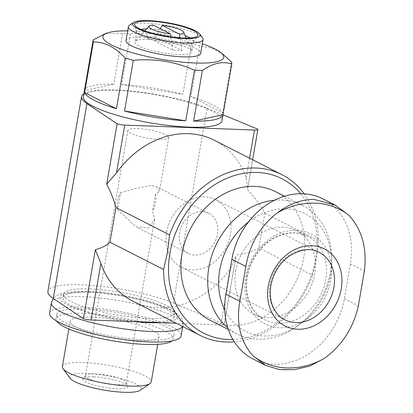 <?xml version="1.0" encoding="UTF-8"?>
<svg xmlns="http://www.w3.org/2000/svg" width="413" height="413" viewBox="0 0 413 413"><rect width="100%" height="100%" fill="white"/><g stroke="black" fill="none" stroke-linecap="round" stroke-linejoin="round"><path stroke-width="0.31" stroke-dasharray="2.06 1.55" d="M279.116 369.521L284.418 369.883L294.381 369.692M253.215 359.098A70.339 57.546 117 0 0 344.38 298.682L350.389 263.876A70.339 57.546 117 0 0 323.049 198.932M95.284 373.935A20.738 4.218 -170.2 0 1 126.29 382.355A20.738 4.218 -170.2 0 1 126.347 382.877A20.738 4.218 -170.2 0 1 105.196 383.501A20.738 4.218 -170.2 0 1 85.476 375.815A20.738 4.218 -170.2 0 1 85.708 375.345A20.738 4.218 -170.2 0 1 95.284 373.935M137.663 128.582A20.738 4.218 -170.2 0 1 158.623 132.015A20.738 4.218 -170.2 0 1 168.731 137.524A20.738 4.218 -170.2 0 1 147.575 138.149A20.738 4.218 -170.2 0 1 127.854 130.462A20.738 4.218 -170.2 0 1 137.663 128.582M120.57 192.664L134.08 188.875L150.957 185.514L156.604 186.764L159.418 191.482L155.515 194.002L152.567 211.048L154.612 219.298L148.763 227.914L136.156 226.938L117.628 209.716A22.545 18.446 -63 0 1 120.57 192.664L117.628 209.716M105.583 33.525L122.537 33.556A70.339 14.295 -170.2 0 1 126.409 33.665A70.339 14.295 -170.2 0 1 130.441 33.856C151.623 31.822 172.014 35.095 191.617 43.68A70.339 14.295 -170.2 0 1 199.727 45.951L211.745 48.078L223.201 54.433M127.669 30.882A61.32 12.462 -170.2 0 1 131.897 30.996A61.32 12.462 -170.2 0 1 202.308 43.778M221.962 120.735A70.339 14.295 9.8 0 0 187.693 102.047A70.339 14.295 9.8 0 0 116.605 90.416A70.339 14.295 9.8 0 0 83.338 96.792M130.441 33.856L121.69 84.515A70.339 14.295 9.8 0 1 182.866 94.34L121.69 84.515M191.617 43.68L182.866 94.34M199.727 45.951L190.976 96.611A70.339 14.295 9.8 0 1 222.777 112.801L190.976 96.611M231.528 62.141L222.777 112.801M93.168 39.916L84.417 90.576A70.339 14.295 9.8 0 1 113.787 84.216L84.417 90.576M122.537 33.556L113.787 84.216M132.625 301.036A90.173 73.777 -63 0 0 230.568 268.455L235.952 256.452L224.182 324.071A7.212 1.466 9.8 0 1 224.223 324.298A7.212 1.466 9.8 0 1 220.81 324.948L176.253 323.25M257.846 129.181L247.686 188.581L246.215 177.853A90.173 73.777 -63 0 0 214.445 140.317M90.106 288.95A56.359 11.456 -170.2 0 1 147.064 298.274A56.359 11.456 -170.2 0 1 174.523 313.245A56.359 11.456 -170.2 0 1 117.039 314.938A56.359 11.456 -170.2 0 1 63.447 294.061A56.359 11.456 -170.2 0 1 90.106 288.95M83.896 93.581A72.141 14.661 9.8 0 1 137.09 91.681A72.141 14.661 9.8 0 1 207.042 108.175L173.383 303.065A72.141 14.661 9.8 0 0 95.764 285.755A72.141 14.661 9.8 0 0 47.898 291.371M173.383 303.065L224.182 324.071M207.042 108.175L222.989 114.773M304.123 193.811A90.173 73.777 -63 0 1 318.433 240.552C317.643 252.71 315.651 264.253 312.455 275.177L258.853 247.893C253.298 251.269 245.714 253.659 236.102 255.053M312.455 275.177A90.173 73.777 -63 0 1 234.295 341.825M247.423 189.5C255.306 198.126 261.109 206.046 264.836 213.263L258.853 247.893M318.433 240.552L264.836 213.263M300.726 193.712A86.57 70.824 -63 0 1 307.602 284.738A86.57 70.824 -63 0 1 232.875 339.501M148.535 39.462A28.858 5.865 -170.2 0 1 191.647 51.119A28.858 5.865 -170.2 0 1 191.756 51.904A28.858 5.865 -170.2 0 1 162.319 52.771A28.858 5.865 -170.2 0 1 134.886 42.08A28.858 5.865 -170.2 0 1 135.252 41.377A28.858 5.865 -170.2 0 1 148.535 39.462M155.123 36.886A26.618 5.41 9.8 0 0 150.28 36.566A26.618 5.41 9.8 0 0 146.006 36.535L172.722 50.133A26.618 5.41 9.8 0 0 181.834 50.484L155.123 36.886L160.223 28.626M180.042 37.846L181.834 50.484M172.722 50.133L170.843 36.912M153.146 25.028L146.006 36.535M146.558 28.972A28.858 5.865 -170.2 0 1 150.337 29.024A28.858 5.865 -170.2 0 1 185.153 35.637M190.254 37.913A28.858 5.865 -170.2 0 1 193.558 41.46A28.858 5.865 -170.2 0 1 193.33 41.997A28.858 5.865 -170.2 0 1 164.126 42.327A28.858 5.865 -170.2 0 1 136.724 32.219A28.858 5.865 -170.2 0 1 136.688 31.636A28.858 5.865 -170.2 0 1 140.993 29.406M129.491 25.188A37.872 7.697 -170.2 0 1 146.316 23.19A37.872 7.697 -170.2 0 1 202.504 37.8M126.001 40.541A37.872 7.697 -170.2 0 1 143.915 37.108A37.872 7.697 -170.2 0 1 182.19 43.375A37.872 7.697 -170.2 0 1 200.641 53.437M166.584 232.158A37.872 30.985 -63 0 1 215.669 199.629A37.872 30.985 -63 0 1 226.102 247.433A37.872 30.985 -63 0 1 181.307 267.128A37.872 30.985 -63 0 1 166.584 232.158M202.246 211.626A22.545 18.446 -63 0 1 208.715 213.289A22.545 18.446 -63 0 1 214.925 241.744A22.545 18.446 -63 0 1 188.261 253.468A22.545 18.446 -63 0 1 180.481 228.756A22.545 18.446 -63 0 1 202.246 211.626M235.694 270.918A46.891 38.363 -63 0 1 296.467 230.64A46.891 38.363 -63 0 1 309.383 289.833A46.891 38.363 -63 0 1 253.923 314.216A46.891 38.363 -63 0 1 235.694 270.918M248.435 221.967A65.894 53.912 -63 0 1 331.706 259.034A65.894 53.912 -63 0 1 297.613 326.002A65.894 53.912 -63 0 1 224.775 310.065M274.511 200.202A72.141 59.023 -63 0 1 302.378 205.313A72.141 59.023 -63 0 1 331.52 254.94A72.141 59.023 -63 0 1 294.195 328.258A72.141 59.023 -63 0 1 236.923 333.895A72.141 59.023 -63 0 1 227.78 327.85M275.574 191.673A72.141 59.023 -63 0 1 295.445 282.735A72.141 59.023 -63 0 1 210.119 320.251M89.507 292.43A56.359 11.456 -170.2 0 1 146.465 301.753A56.359 11.456 -170.2 0 1 173.925 316.725A56.359 11.456 -170.2 0 1 116.435 318.423A56.359 11.456 -170.2 0 1 62.848 297.541A56.359 11.456 -170.2 0 1 89.507 292.43M49.622 313.178A66.73 13.562 -170.2 0 1 81.185 307.127A66.73 13.562 -170.2 0 1 148.623 318.16A66.73 13.562 -170.2 0 1 181.137 335.893M84.882 309.007A59.513 12.096 -170.2 0 1 145.03 318.851A59.513 12.096 -170.2 0 1 174.028 334.664A59.513 12.096 -170.2 0 1 113.322 336.456A59.513 12.096 -170.2 0 1 56.731 314.401A59.513 12.096 -170.2 0 1 84.882 309.007M56.483 320.927A59.513 12.096 -170.2 0 1 55.982 318.753A59.513 12.096 -170.2 0 1 84.133 313.359A59.513 12.096 -170.2 0 1 144.282 323.203A59.513 12.096 -170.2 0 1 173.274 339.016A59.513 12.096 -170.2 0 1 172.076 340.89M93.617 376.873A22.823 4.641 -170.2 0 1 127.731 386.134A22.823 4.641 -170.2 0 1 104.52 387.399A22.823 4.641 -170.2 0 1 83.08 378.422A22.823 4.641 -170.2 0 1 93.617 376.873M70.117 378.298A36.241 7.367 -170.2 0 1 86.74 373.373A36.241 7.367 -170.2 0 1 126.486 380.311A36.241 7.367 -170.2 0 1 139.986 390.368M62.358 366.615A45.089 9.163 -170.2 0 1 83.679 362.531A45.089 9.163 -170.2 0 1 129.248 369.986A45.089 9.163 -170.2 0 1 151.215 381.968M91.526 317.122A45.089 9.163 -170.2 0 1 137.09 324.577A45.089 9.163 -170.2 0 1 159.057 336.559A45.089 9.163 -170.2 0 1 113.069 337.917A45.089 9.163 -170.2 0 1 70.2 321.211A45.089 9.163 -170.2 0 1 91.526 317.122M155.515 194.002A22.545 18.446 -63 0 1 152.567 211.048M245.59 277.386A50.5 41.315 -63 0 1 316.688 237.63A50.5 41.315 -63 0 1 302.115 322.021A50.5 41.315 -63 0 1 245.59 277.386M230.568 268.455L220.81 324.948M249.607 158.215L246.215 177.853M181.307 267.128L284.815 319.822A37.872 30.985 -63 0 1 270.092 284.851A37.872 30.985 -63 0 1 319.177 252.317L215.669 199.629M246.783 276.56A46.891 38.363 -63 0 1 307.556 236.282A46.891 38.363 -63 0 1 320.473 295.476A46.891 38.363 -63 0 1 265.012 319.858A46.891 38.363 -63 0 1 246.783 276.56M135.361 321.686A59.513 12.096 -170.2 0 1 64.8 303.271A59.513 12.096 -170.2 0 1 87.886 291.609A59.513 12.096 -170.2 0 1 164.271 307.076A59.513 12.096 -170.2 0 1 160.461 322.646M51.429 302.734A66.73 13.562 -170.2 0 1 82.987 296.689A66.73 13.562 -170.2 0 1 150.43 307.721A66.73 13.562 -170.2 0 1 182.938 325.449A66.73 13.562 -170.2 0 1 182.561 326.456M350.389 263.876L364.374 270.995M344.38 298.682L358.365 305.801M127.854 130.462L85.476 375.815M168.731 137.524L159.408 191.482M154.607 219.298L126.347 382.877M235.942 256.452L224.223 324.298M252.642 159.759L247.666 188.576M144.793 30.908L135.252 41.377M186.17 38.058L191.647 51.119M136.688 31.636L134.886 42.08M193.558 41.46L191.756 51.904M193.33 41.997L197.817 35.673M136.724 32.219L134.617 24.754M296.467 230.64L307.556 236.282C295.507 230.5 282.699 232.199 269.131 241.383C257.464 250.293 250.185 262.183 247.299 277.061C245.436 288.961 247.124 299.265 252.358 307.984C255.632 313.266 259.849 317.225 265.012 319.858L253.923 314.216M331.706 259.034L331.52 254.94M297.613 326.002L294.195 328.258M302.378 205.313L284.495 196.211M236.923 333.895L228.332 329.522M63.447 294.061L62.848 297.541M174.523 313.245L173.925 316.725M182.747 326.554L182.938 325.449C183.47 321.113 181.761 317.339 177.802 314.143L168.421 308.526C161.307 305.243 152.294 302.223 141.37 299.471C122.62 294.851 104.484 292.146 86.962 291.361L60.004 293.829L55.796 296.018L53.277 298.48M56.731 314.401L55.982 318.753M174.028 334.664L173.274 339.016M85.708 375.345L83.08 378.422M126.29 382.355L127.731 386.134M70.2 321.211L68.852 328.991M159.057 336.559L157.714 344.339M208.715 213.289L156.61 186.764M188.261 253.468L136.156 226.944"/><path stroke-width="0.62" d="M245.869 266.468C249.689 244.088 260.205 226.19 277.422 212.762A85.393 69.864 -63 0 1 349.176 215.503C362.129 230.082 367.198 248.58 364.374 270.995L358.365 305.801C353.538 327.664 342.253 345.175 324.504 358.329A85.393 69.864 -63 0 1 252.751 355.583C240.33 341.277 236.029 323.173 239.86 301.268L245.869 266.468L231.889 259.349L225.875 294.149A70.339 57.546 117 0 0 253.215 359.098L265.482 365.34M268.305 286.09A43.282 35.415 -63 0 1 329.244 252.013A43.282 35.415 -63 0 1 316.75 324.344A43.282 35.415 -63 0 1 268.305 286.09M349.176 215.503L335.299 205.194L313.87 199.355C301.526 199.438 289.379 203.908 277.422 212.762M252.751 355.583L265.492 365.319L279.116 369.521L294.381 369.697L309.951 366.026L324.504 358.329M335.31 205.173L323.049 198.932A70.339 57.546 117 0 0 231.889 259.349M170.388 33.804A17.676 3.593 -170.2 0 1 149.134 26.148A17.676 3.593 -170.2 0 1 153.146 25.028L170.388 33.804L170.843 36.912M202.308 43.778A61.32 12.462 -170.2 0 1 220.465 52.312A61.32 12.462 -170.2 0 1 161.199 59.271A61.32 12.462 -170.2 0 1 107.7 32.834A61.32 12.462 -170.2 0 1 127.669 30.882M223.201 54.433L231.528 62.141A70.339 14.295 -170.2 0 1 231.76 63.984A70.339 14.295 -170.2 0 1 231.739 64.108C222.922 60.923 213.129 63.044 202.365 70.473A70.339 14.295 -170.2 0 1 194.466 70.169C175.107 61.62 154.72 58.347 133.291 60.344A70.339 14.295 -170.2 0 1 125.175 58.073C115.495 47.397 104.897 41.997 93.379 41.889A70.339 14.295 -170.2 0 1 93.142 40.04A70.339 14.295 -170.2 0 1 93.168 39.916L105.583 33.525L107.7 32.834M93.142 40.04L83.338 96.792A70.339 14.295 9.8 0 0 117.607 115.48A70.339 14.295 9.8 0 0 188.695 127.111A70.339 14.295 9.8 0 0 221.962 120.735L231.76 63.984M231.739 64.108L222.989 114.768L257.846 129.181A7.212 1.466 9.8 0 1 257.882 129.408L252.642 159.759M193.614 121.133A70.339 14.295 9.8 0 0 222.989 114.768L193.614 121.133L202.365 70.473M194.466 70.169L185.716 120.828A70.339 14.295 9.8 0 1 124.54 111.004L185.716 120.828M133.291 60.344L124.54 111.004M125.175 58.073L116.425 108.733A70.339 14.295 9.8 0 1 84.629 92.548L116.425 108.733M93.379 41.889L84.629 92.548M234.295 341.825A90.173 73.777 -63 0 1 200.093 335.382L132.625 301.036A90.173 73.777 -63 0 1 100.855 263.494L95.367 249.674L83.447 318.691A7.212 1.466 9.8 0 0 91.097 319.992L176.253 323.25M257.882 129.408A7.212 1.466 9.8 0 1 254.47 130.059L124.762 125.103A7.212 1.466 9.8 0 1 117.106 123.802L106.688 184.121L116.507 172.897A90.173 73.777 -63 0 1 214.445 140.317L281.909 174.658A90.173 73.777 -63 0 1 304.123 193.811M83.447 318.691L53.272 298.475L51.429 302.734L49.622 313.178A66.73 13.562 -170.2 0 0 113.069 337.901A66.73 13.562 -170.2 0 0 181.137 335.893L182.747 326.554M47.898 291.371A72.141 14.661 9.8 0 0 53.272 298.475L86.936 103.586A72.141 14.661 9.8 0 1 81.562 96.482L47.898 291.371M83.896 93.581A72.141 14.661 9.8 0 0 81.562 96.482M117.106 123.802L86.936 103.586M200.093 335.382A90.173 73.777 -63 0 1 163.563 269.488L109.961 242.199C106.291 245.652 101.428 248.141 95.367 249.674M163.563 269.488L167.456 252.632L169.547 234.863L115.945 207.574C114.102 200.429 111.02 192.613 106.688 184.121M169.547 234.863A90.173 73.777 -63 0 1 281.909 174.658M232.875 339.501A86.57 70.824 -63 0 1 169.924 253.174A86.57 70.824 -63 0 1 225.07 179.103A86.57 70.824 -63 0 1 300.726 193.712M162.263 25.374A17.676 3.593 -170.2 0 1 183.677 32.116A17.676 3.593 -170.2 0 1 179.505 34.15L162.263 25.374L160.223 28.626M179.505 34.15L180.042 37.846M185.153 35.637A28.858 5.865 -170.2 0 1 190.254 37.913M140.993 29.406A28.858 5.865 -170.2 0 1 146.558 28.972M149.816 21.182A32.219 6.551 -170.2 0 1 183.687 26.897A32.219 6.551 -170.2 0 1 197.817 35.673A32.219 6.551 -170.2 0 1 165.21 36.039A32.219 6.551 -170.2 0 1 134.617 24.754A32.219 6.551 -170.2 0 1 149.816 21.182M148.768 20.65A34.269 6.964 -170.2 0 1 199.603 33.871A34.269 6.964 -170.2 0 1 165.138 36.452A34.269 6.964 -170.2 0 1 133.538 22.457A34.269 6.964 -170.2 0 1 148.768 20.65M199.603 33.871L202.504 37.8A37.872 7.697 -170.2 0 1 203.046 39.514A37.872 7.697 -170.2 0 1 164.415 40.655A37.872 7.697 -170.2 0 1 128.402 26.623A37.872 7.697 -170.2 0 1 129.491 25.188L133.538 22.457M203.046 39.514L200.641 53.437A37.872 7.697 -170.2 0 1 162.01 54.573A37.872 7.697 -170.2 0 1 126.001 40.541L128.402 26.623M224.775 310.065A65.894 53.912 -63 0 1 219.685 270.303A65.894 53.912 -63 0 1 248.435 221.967M227.78 327.85A72.141 59.023 -63 0 1 208.88 267.283A72.141 59.023 -63 0 1 274.511 200.202M228.332 329.522L210.119 320.251A72.141 59.023 -63 0 1 182.076 253.639A72.141 59.023 -63 0 1 275.574 191.673L284.495 196.211M115.945 207.574L109.961 242.199M172.076 340.89A59.513 12.096 -170.2 0 1 112.568 340.802A59.513 12.096 -170.2 0 1 56.483 320.927M157.714 344.339L151.215 381.968A45.089 9.163 -170.2 0 1 149.924 383.672L139.986 390.368A36.241 7.367 -170.2 0 1 104.055 390.084A36.241 7.367 -170.2 0 1 70.117 378.298L62.998 368.659A45.089 9.163 -170.2 0 1 62.358 366.615L68.852 328.991M149.924 383.672A45.089 9.163 -170.2 0 1 105.227 383.321A45.089 9.163 -170.2 0 1 62.998 368.659M100.855 263.494L91.097 319.992M124.762 125.103L116.507 172.897M254.47 130.059L249.607 158.215M319.177 252.317A37.872 30.985 -63 0 1 329.61 300.127A37.872 30.985 -63 0 1 284.815 319.822C280.794 317.783 277.49 314.675 274.893 310.499C270.716 303.612 269.374 295.31 270.866 285.6C273.236 273.442 279.167 263.742 288.661 256.494C300.504 249.029 310.674 247.635 319.177 252.317M160.461 322.646A59.513 12.096 -170.2 0 1 135.361 321.686M182.561 326.456A66.73 13.562 -170.2 0 1 112.315 327.008A66.73 13.562 -170.2 0 1 51.429 302.734M225.875 294.149L239.86 301.268M220.465 52.312L223.206 54.423M149.134 26.148L144.793 30.908M183.677 32.116L186.17 38.058"/></g></svg>

